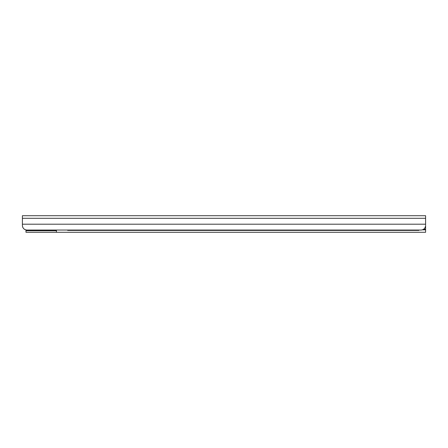 <?xml version="1.0" encoding="UTF-8"?>
<svg xmlns="http://www.w3.org/2000/svg" width="448" height="448" viewBox="0 0 448 448"><rect width="100%" height="100%" fill="white"/><g stroke="black" fill="none" stroke-linecap="round" stroke-linejoin="round"><path stroke-width="0.67" d="M425.6 224.958L425.6 224.207L22.4 224.207L22.4 225.568C22.702 228.245 24.192 229.74 26.88 230.048L421.12 230.048C423.808 229.74 425.298 228.245 425.6 225.568M425.6 218.299L22.4 218.299L22.4 215.712L425.6 215.712L425.6 224.207M46.592 230.72L46.592 230.048L33.152 230.048L33.152 230.72M23.682 228.71L25.122 229.69M25.945 229.947L25.984 230.72L56.448 230.72M22.59 226.856L22.708 227.198M22.4 224.958L22.4 225.568M22.4 218.299L22.4 224.207M318.394 230.048L326.906 230.272A2.24 2.234 0 0 0 327.886 230.048M327.958 230.048A2.24 2.234 180 0 1 326.906 230.311L318.394 230.272M175.034 230.048L185.786 230.272L175.034 230.272M304.058 230.311L314.81 230.272L304.058 230.311M289.722 230.311L300.474 230.272L289.722 230.311M275.386 230.311L286.138 230.272L275.386 230.311M261.05 230.311L271.802 230.272L261.05 230.311M246.714 230.311L257.466 230.272L246.714 230.311M232.378 230.311L243.13 230.272L232.378 230.311M218.042 230.311L228.794 230.272L218.042 230.311M203.706 230.311L214.458 230.272L203.706 230.311M189.37 230.311L200.122 230.272L189.37 230.311M161.778 230.048A2.24 2.234 0 0 0 162.758 230.272L171.45 230.272L162.758 230.311A2.24 2.234 180 0 1 161.706 230.048M418.88 230.048L418.88 230.406L67.648 230.406L67.648 230.048M425.6 225.926L425.6 232.288L25.984 232.288L25.984 230.72M56.448 230.048L56.448 232.288M425.6 227.282L425.258 227.282M425.6 229.242L423.685 229.242M425.6 229.824L422.52 229.824"/></g></svg>
